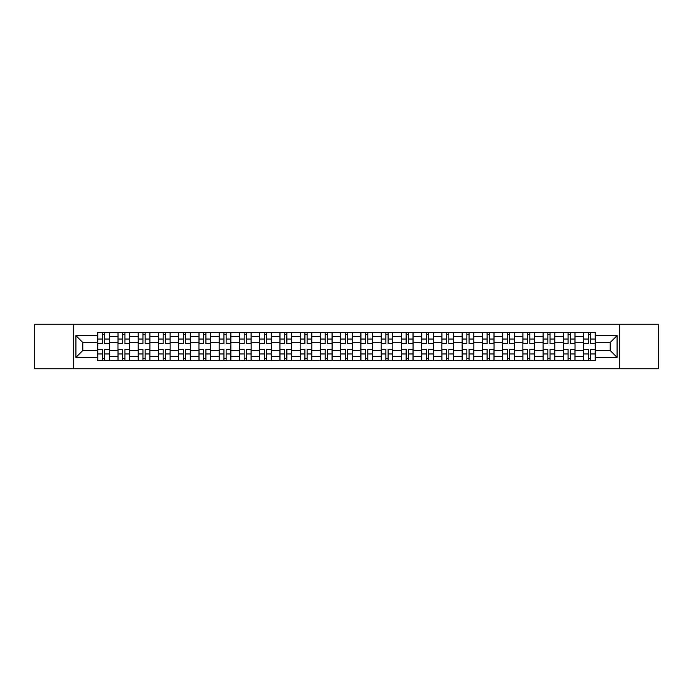 <?xml version="1.0" encoding="UTF-8"?>
<svg xmlns="http://www.w3.org/2000/svg" width="693" height="693" viewBox="0 0 693 693"><rect width="100%" height="100%" fill="white"/><g stroke="black" fill="none" stroke-linecap="round" stroke-linejoin="round"><path stroke-width="1.04" d="M619.681 368.754L658.35 368.754L658.35 324.246L34.65 324.246L34.65 368.754L619.681 368.754L619.681 324.246M117.966 360.447L117.966 336.503L109.399 336.503L109.399 360.447M109.399 336.503L109.399 332.553M117.966 336.503L117.966 332.553M129.643 332.553L129.643 360.447M138.21 360.447L138.21 332.553M149.887 332.553L149.887 360.447M158.454 360.447L158.454 332.553M170.131 332.553L170.131 360.447M178.699 360.447L178.699 332.553M190.384 332.553L190.384 360.447M198.943 360.447L198.943 332.553M210.629 332.553L210.629 360.447M219.187 360.447L219.187 332.553M230.873 332.553L230.873 360.447M239.431 360.447L239.431 332.553M251.117 332.553L251.117 360.447M259.684 360.447L259.684 332.553M271.361 332.553L271.361 360.447M279.929 360.447L279.929 332.553M291.606 332.553L291.606 360.447M300.173 360.447L300.173 332.553M311.85 332.553L311.85 360.447M320.417 360.447L320.417 332.553M332.094 332.553L332.094 360.447M340.661 360.447L340.661 332.553M352.339 332.553L352.339 360.447M360.906 360.447L360.906 332.553M372.583 332.553L372.583 360.447M381.15 360.447L381.15 332.553M392.827 332.553L392.827 360.447M401.394 360.447L401.394 332.553M413.071 332.553L413.071 360.447M421.639 360.447L421.639 332.553M433.316 332.553L433.316 360.447M441.883 360.447L441.883 332.553M453.569 332.553L453.569 360.447M462.127 360.447L462.127 332.553M473.813 332.553L473.813 360.447M482.371 360.447L482.371 332.553M494.057 332.553L494.057 360.447M502.616 360.447L502.616 332.553M514.301 332.553L514.301 360.447M522.869 360.447L522.869 332.553M534.546 332.553L534.546 360.447M543.113 360.447L543.113 332.553M554.79 332.553L554.79 360.447M563.357 360.447L563.357 332.553M575.034 332.553L575.034 360.447M583.601 360.447L583.601 332.553M583.601 350.519L575.034 350.519M563.357 350.519L554.79 350.519M543.113 350.519L534.546 350.519M522.869 350.519L514.301 350.519M502.616 350.519L494.057 350.519M482.371 350.519L473.813 350.519M462.127 350.519L453.569 350.519M441.883 350.519L433.316 350.519M421.639 350.519L413.071 350.519M401.394 350.519L392.827 350.519M381.15 350.519L372.583 350.519M360.906 350.519L352.339 350.519M340.661 350.519L332.094 350.519M320.417 350.519L311.85 350.519M300.173 350.519L291.606 350.519M279.929 350.519L271.361 350.519M259.684 350.519L251.117 350.519M239.431 350.519L230.873 350.519M219.187 350.519L210.629 350.519M198.943 350.519L190.384 350.519M178.699 350.519L170.131 350.519M158.454 350.519L149.887 350.519M138.21 350.519L129.643 350.519M117.966 350.519L109.399 350.519M583.601 342.481L575.034 342.481M563.357 342.481L554.79 342.481M543.113 342.481L534.546 342.481M522.869 342.481L514.301 342.481M502.616 342.481L494.057 342.481M482.371 342.481L473.813 342.481M462.127 342.481L453.569 342.481M441.883 342.481L433.316 342.481M421.639 342.481L413.071 342.481M401.394 342.481L392.827 342.481M381.15 342.481L372.583 342.481M360.906 342.481L352.339 342.481M340.661 342.481L332.094 342.481M320.417 342.481L311.85 342.481M300.173 342.481L291.606 342.481M279.929 342.481L271.361 342.481M259.684 342.481L251.117 342.481M239.431 342.481L230.873 342.481M219.187 342.481L210.629 342.481M198.943 342.481L190.384 342.481M178.699 342.481L170.131 342.481M158.454 342.481L149.887 342.481M138.21 342.481L129.643 342.481M117.966 342.481L109.399 342.481M82.796 350.519L97.722 350.519L97.722 342.481L82.796 342.481L82.796 350.519L75.918 357.397L75.918 335.603L97.722 335.603L97.722 342.481M595.278 342.481L595.278 350.519L610.204 350.519L610.204 342.481L595.278 342.481L595.278 332.553L97.722 332.553L97.722 335.603M595.278 335.603L617.082 335.603L617.082 357.397L595.278 357.397L595.278 350.519M97.722 350.519L97.722 360.447L595.278 360.447L595.278 357.397M97.722 357.397L75.918 357.397M73.319 368.754L73.319 324.246M104.66 358.506L102.46 358.506M102.46 334.494L104.66 334.494M124.905 358.506L122.704 358.506M122.704 334.494L124.905 334.494M145.158 358.506L142.949 358.506M142.949 334.494L145.158 334.494M165.402 358.506L163.193 358.506M163.193 334.494L165.402 334.494M185.646 358.506L183.437 358.506M183.437 334.494L185.646 334.494M205.89 358.506L203.681 358.506M203.681 334.494L205.89 334.494M226.135 358.506L223.926 358.506M223.926 334.494L226.135 334.494M246.379 358.506L244.17 358.506M244.17 334.494L246.379 334.494M266.623 358.506L264.414 358.506M264.414 334.494L266.623 334.494M286.867 358.506L284.658 358.506M284.658 334.494L286.867 334.494M307.112 358.506L304.911 358.506M304.911 334.494L307.112 334.494M327.356 358.506L325.156 358.506M325.156 334.494L327.356 334.494M347.6 358.506L345.4 358.506M345.4 334.494L347.6 334.494M367.844 358.506L365.644 358.506M365.644 334.494L367.844 334.494M388.089 358.506L385.888 358.506M385.888 334.494L388.089 334.494M408.342 358.506L406.133 358.506M406.133 334.494L408.342 334.494M428.586 358.506L426.377 358.506M426.377 334.494L428.586 334.494M448.83 358.506L446.621 358.506M446.621 334.494L448.83 334.494M469.074 358.506L466.865 358.506M466.865 334.494L469.074 334.494M489.319 358.506L487.11 358.506M487.11 334.494L489.319 334.494M509.563 358.506L507.354 358.506M507.354 334.494L509.563 334.494M529.807 358.506L527.598 358.506M527.598 334.494L529.807 334.494M550.051 358.506L547.842 358.506M547.842 334.494L550.051 334.494M570.296 358.506L568.095 358.506M568.095 334.494L570.296 334.494M590.54 358.506L588.34 358.506M588.34 334.494L590.54 334.494M75.918 335.603L82.796 342.481M610.204 350.519L617.082 357.397M610.204 342.481L617.082 335.603M104.66 343.711L104.66 332.675L109.338 332.675L109.338 343.711L104.66 343.711M102.46 334.364L104.66 334.364M106.549 332.675L97.782 332.675L97.782 343.711L102.46 343.711L102.46 332.675L100.572 332.675M102.46 349.289L102.46 360.325L97.782 360.325L97.782 349.289L102.46 349.289M104.66 358.636L102.46 358.636M100.572 360.325L109.338 360.325L109.338 349.289L104.66 349.289L104.66 360.325L106.549 360.325M124.905 343.711L124.905 332.675L129.582 332.675L129.582 343.711L124.905 343.711M122.704 334.364L124.905 334.364M126.793 332.675L118.027 332.675L118.027 343.711L122.704 343.711L122.704 332.675L120.825 332.675M145.158 343.711L145.158 332.675L149.827 332.675L149.827 343.711L145.158 343.711M142.949 334.364L145.158 334.364M147.037 332.675L138.279 332.675L138.279 343.711L142.949 343.711L142.949 332.675L141.069 332.675M122.704 349.289L122.704 360.325L118.027 360.325L118.027 349.289L122.704 349.289M124.905 358.636L122.704 358.636M120.825 360.325L129.582 360.325L129.582 349.289L124.905 349.289L124.905 360.325L126.793 360.325M142.949 349.289L142.949 360.325L138.279 360.325L138.279 349.289L142.949 349.289M145.158 358.636L142.949 358.636M141.069 360.325L149.827 360.325L149.827 349.289L145.158 349.289L145.158 360.325L147.037 360.325M165.402 343.711L165.402 332.675L170.071 332.675L170.071 343.711L165.402 343.711M163.193 334.364L165.402 334.364M167.282 332.675L158.524 332.675L158.524 343.711L163.193 343.711L163.193 332.675L161.313 332.675M185.646 343.711L185.646 332.675L190.315 332.675L190.315 343.711L185.646 343.711M183.437 334.364L185.646 334.364M187.526 332.675L178.768 332.675L178.768 343.711L183.437 343.711L183.437 332.675L181.557 332.675M205.89 343.711L205.89 332.675L210.559 332.675L210.559 343.711L205.89 343.711M203.681 334.364L205.89 334.364M207.77 332.675L199.012 332.675L199.012 343.711L203.681 343.711L203.681 332.675L201.802 332.675M163.193 349.289L163.193 360.325L158.524 360.325L158.524 349.289L163.193 349.289M165.402 358.636L163.193 358.636M161.313 360.325L170.071 360.325L170.071 349.289L165.402 349.289L165.402 360.325L167.282 360.325M183.437 349.289L183.437 360.325L178.768 360.325L178.768 349.289L183.437 349.289M185.646 358.636L183.437 358.636M181.557 360.325L190.315 360.325L190.315 349.289L185.646 349.289L185.646 360.325L187.526 360.325M203.681 349.289L203.681 360.325L199.012 360.325L199.012 349.289L203.681 349.289M205.89 358.636L203.681 358.636M201.802 360.325L210.559 360.325L210.559 349.289L205.89 349.289L205.89 360.325L207.77 360.325M226.135 343.711L226.135 332.675L230.804 332.675L230.804 343.711L226.135 343.711M223.926 334.364L226.135 334.364M228.014 332.675L219.257 332.675L219.257 343.711L223.926 343.711L223.926 332.675L222.046 332.675M223.926 349.289L223.926 360.325L219.257 360.325L219.257 349.289L223.926 349.289M226.135 358.636L223.926 358.636M222.046 360.325L230.804 360.325L230.804 349.289L226.135 349.289L226.135 360.325L228.014 360.325M246.379 343.711L246.379 332.675L251.048 332.675L251.048 343.711L246.379 343.711M244.17 334.364L246.379 334.364M248.259 332.675L239.501 332.675L239.501 343.711L244.17 343.711L244.17 332.675L242.29 332.675M244.17 349.289L244.17 360.325L239.501 360.325L239.501 349.289L244.17 349.289M246.379 358.636L244.17 358.636M242.29 360.325L251.048 360.325L251.048 349.289L246.379 349.289L246.379 360.325L248.259 360.325M266.623 343.711L266.623 332.675L271.292 332.675L271.292 343.711L266.623 343.711M264.414 334.364L266.623 334.364M268.503 332.675L259.745 332.675L259.745 343.711L264.414 343.711L264.414 332.675L262.534 332.675M264.414 349.289L264.414 360.325L259.745 360.325L259.745 349.289L264.414 349.289M266.623 358.636L264.414 358.636M262.534 360.325L271.292 360.325L271.292 349.289L266.623 349.289L266.623 360.325L268.503 360.325M286.867 343.711L286.867 332.675L291.536 332.675L291.536 343.711L286.867 343.711M284.658 334.364L286.867 334.364M288.747 332.675L279.989 332.675L279.989 343.711L284.658 343.711L284.658 332.675L282.779 332.675M284.658 349.289L284.658 360.325L279.989 360.325L279.989 349.289L284.658 349.289M286.867 358.636L284.658 358.636M282.779 360.325L291.536 360.325L291.536 349.289L286.867 349.289L286.867 360.325L288.747 360.325M307.112 343.711L307.112 332.675L311.789 332.675L311.789 343.711L307.112 343.711M304.911 334.364L307.112 334.364M308.991 332.675L300.234 332.675L300.234 343.711L304.911 343.711L304.911 332.675L303.023 332.675M304.911 349.289L304.911 360.325L300.234 360.325L300.234 349.289L304.911 349.289M307.112 358.636L304.911 358.636M303.023 360.325L311.789 360.325L311.789 349.289L307.112 349.289L307.112 360.325L308.991 360.325M327.356 343.711L327.356 332.675L332.034 332.675L332.034 343.711L327.356 343.711M325.156 334.364L327.356 334.364M329.236 332.675L320.478 332.675L320.478 343.711L325.156 343.711L325.156 332.675L323.267 332.675M325.156 349.289L325.156 360.325L320.478 360.325L320.478 349.289L325.156 349.289M327.356 358.636L325.156 358.636M323.267 360.325L332.034 360.325L332.034 349.289L327.356 349.289L327.356 360.325L329.236 360.325M347.6 343.711L347.6 332.675L352.278 332.675L352.278 343.711L347.6 343.711M345.4 334.364L347.6 334.364M349.489 332.675L340.722 332.675L340.722 343.711L345.4 343.711L345.4 332.675L343.511 332.675M345.4 349.289L345.4 360.325L340.722 360.325L340.722 349.289L345.4 349.289M347.6 358.636L345.4 358.636M343.511 360.325L352.278 360.325L352.278 349.289L347.6 349.289L347.6 360.325L349.489 360.325M367.844 343.711L367.844 332.675L372.522 332.675L372.522 343.711L367.844 343.711M365.644 334.364L367.844 334.364M369.733 332.675L360.966 332.675L360.966 343.711L365.644 343.711L365.644 332.675L363.764 332.675M365.644 349.289L365.644 360.325L360.966 360.325L360.966 349.289L365.644 349.289M367.844 358.636L365.644 358.636M363.764 360.325L372.522 360.325L372.522 349.289L367.844 349.289L367.844 360.325L369.733 360.325M388.089 343.711L388.089 332.675L392.766 332.675L392.766 343.711L388.089 343.711M385.888 334.364L388.089 334.364M389.977 332.675L381.211 332.675L381.211 343.711L385.888 343.711L385.888 332.675L384.009 332.675M385.888 349.289L385.888 360.325L381.211 360.325L381.211 349.289L385.888 349.289M388.089 358.636L385.888 358.636M384.009 360.325L392.766 360.325L392.766 349.289L388.089 349.289L388.089 360.325L389.977 360.325M408.342 343.711L408.342 332.675L413.011 332.675L413.011 343.711L408.342 343.711M406.133 334.364L408.342 334.364M410.221 332.675L401.464 332.675L401.464 343.711L406.133 343.711L406.133 332.675L404.253 332.675M406.133 349.289L406.133 360.325L401.464 360.325L401.464 349.289L406.133 349.289M408.342 358.636L406.133 358.636M404.253 360.325L413.011 360.325L413.011 349.289L408.342 349.289L408.342 360.325L410.221 360.325M428.586 343.711L428.586 332.675L433.255 332.675L433.255 343.711L428.586 343.711M426.377 334.364L428.586 334.364M430.466 332.675L421.708 332.675L421.708 343.711L426.377 343.711L426.377 332.675L424.497 332.675M426.377 349.289L426.377 360.325L421.708 360.325L421.708 349.289L426.377 349.289M428.586 358.636L426.377 358.636M424.497 360.325L433.255 360.325L433.255 349.289L428.586 349.289L428.586 360.325L430.466 360.325M448.83 343.711L448.83 332.675L453.499 332.675L453.499 343.711L448.83 343.711M446.621 334.364L448.83 334.364M450.71 332.675L441.952 332.675L441.952 343.711L446.621 343.711L446.621 332.675L444.741 332.675M446.621 349.289L446.621 360.325L441.952 360.325L441.952 349.289L446.621 349.289M448.83 358.636L446.621 358.636M444.741 360.325L453.499 360.325L453.499 349.289L448.83 349.289L448.83 360.325L450.71 360.325M469.074 343.711L469.074 332.675L473.743 332.675L473.743 343.711L469.074 343.711M466.865 334.364L469.074 334.364M470.954 332.675L462.196 332.675L462.196 343.711L466.865 343.711L466.865 332.675L464.986 332.675M466.865 349.289L466.865 360.325L462.196 360.325L462.196 349.289L466.865 349.289M469.074 358.636L466.865 358.636M464.986 360.325L473.743 360.325L473.743 349.289L469.074 349.289L469.074 360.325L470.954 360.325M489.319 343.711L489.319 332.675L493.988 332.675L493.988 343.711L489.319 343.711M487.11 334.364L489.319 334.364M491.198 332.675L482.441 332.675L482.441 343.711L487.11 343.711L487.11 332.675L485.23 332.675M487.11 349.289L487.11 360.325L482.441 360.325L482.441 349.289L487.11 349.289M489.319 358.636L487.11 358.636M485.23 360.325L493.988 360.325L493.988 349.289L489.319 349.289L489.319 360.325L491.198 360.325M509.563 343.711L509.563 332.675L514.232 332.675L514.232 343.711L509.563 343.711M507.354 334.364L509.563 334.364M511.443 332.675L502.685 332.675L502.685 343.711L507.354 343.711L507.354 332.675L505.474 332.675M507.354 349.289L507.354 360.325L502.685 360.325L502.685 349.289L507.354 349.289M509.563 358.636L507.354 358.636M505.474 360.325L514.232 360.325L514.232 349.289L509.563 349.289L509.563 360.325L511.443 360.325M529.807 343.711L529.807 332.675L534.476 332.675L534.476 343.711L529.807 343.711M527.598 334.364L529.807 334.364M531.687 332.675L522.929 332.675L522.929 343.711L527.598 343.711L527.598 332.675L525.718 332.675M527.598 349.289L527.598 360.325L522.929 360.325L522.929 349.289L527.598 349.289M529.807 358.636L527.598 358.636M525.718 360.325L534.476 360.325L534.476 349.289L529.807 349.289L529.807 360.325L531.687 360.325M550.051 343.711L550.051 332.675L554.721 332.675L554.721 343.711L550.051 343.711M547.842 334.364L550.051 334.364M551.931 332.675L543.173 332.675L543.173 343.711L547.842 343.711L547.842 332.675L545.963 332.675M547.842 349.289L547.842 360.325L543.173 360.325L543.173 349.289L547.842 349.289M550.051 358.636L547.842 358.636M545.963 360.325L554.721 360.325L554.721 349.289L550.051 349.289L550.051 360.325L551.931 360.325M570.296 343.711L570.296 332.675L574.973 332.675L574.973 343.711L570.296 343.711M568.095 334.364L570.296 334.364M572.175 332.675L563.418 332.675L563.418 343.711L568.095 343.711L568.095 332.675L566.207 332.675M568.095 349.289L568.095 360.325L563.418 360.325L563.418 349.289L568.095 349.289M570.296 358.636L568.095 358.636M566.207 360.325L574.973 360.325L574.973 349.289L570.296 349.289L570.296 360.325L572.175 360.325M590.54 343.711L590.54 332.675L595.218 332.675L595.218 343.711L590.54 343.711M588.34 334.364L590.54 334.364M592.428 332.675L583.662 332.675L583.662 343.711L588.34 343.711L588.34 332.675L586.451 332.675M588.34 349.289L588.34 360.325L583.662 360.325L583.662 349.289L588.34 349.289M590.54 358.636L588.34 358.636M586.451 360.325L595.218 360.325L595.218 349.289L590.54 349.289L590.54 360.325L592.428 360.325M563.357 336.503L554.79 336.503M543.113 336.503L534.546 336.503M522.869 336.503L514.301 336.503M502.616 336.503L494.057 336.503M482.371 336.503L473.813 336.503M462.127 336.503L453.569 336.503M441.883 336.503L433.316 336.503M421.639 336.503L413.071 336.503M401.394 336.503L392.827 336.503M381.15 336.503L372.583 336.503M360.906 336.503L352.339 336.503M340.661 336.503L332.094 336.503M320.417 336.503L311.85 336.503M300.173 336.503L291.606 336.503M279.929 336.503L271.361 336.503M259.684 336.503L251.117 336.503M239.431 336.503L230.873 336.503M219.187 336.503L210.629 336.503M198.943 336.503L190.384 336.503M178.699 336.503L170.131 336.503M158.454 336.503L149.887 336.503M138.21 336.503L129.643 336.503M583.601 336.503L575.034 336.503M563.357 356.497L554.79 356.497M543.113 356.497L534.546 356.497M522.869 356.497L514.301 356.497M502.616 356.497L494.057 356.497M482.371 356.497L473.813 356.497M462.127 356.497L453.569 356.497M441.883 356.497L433.316 356.497M421.639 356.497L413.071 356.497M401.394 356.497L392.827 356.497M381.15 356.497L372.583 356.497M360.906 356.497L352.339 356.497M340.661 356.497L332.094 356.497M320.417 356.497L311.85 356.497M300.173 356.497L291.606 356.497M279.929 356.497L271.361 356.497M259.684 356.497L251.117 356.497M239.431 356.497L230.873 356.497M219.187 356.497L210.629 356.497M198.943 356.497L190.384 356.497M178.699 356.497L170.131 356.497M158.454 356.497L149.887 356.497M138.21 356.497L129.643 356.497M117.966 356.497L109.399 356.497M583.601 356.497L575.034 356.497M104.66 343.433L109.338 343.433M104.66 339.05L109.338 339.05M97.782 343.433L102.46 343.433M97.782 339.05L102.46 339.05M102.46 349.567L97.782 349.567M102.46 353.95L97.782 353.95M109.338 349.567L104.66 349.567M109.338 353.95L104.66 353.95M124.905 343.433L129.582 343.433M124.905 339.05L129.582 339.05M118.027 343.433L122.704 343.433M118.027 339.05L122.704 339.05M145.158 343.433L149.827 343.433M145.158 339.05L149.827 339.05M138.279 343.433L142.949 343.433M138.279 339.05L142.949 339.05M122.704 349.567L118.027 349.567M122.704 353.95L118.027 353.95M129.582 349.567L124.905 349.567M129.582 353.95L124.905 353.95M142.949 349.567L138.279 349.567M142.949 353.95L138.279 353.95M149.827 349.567L145.158 349.567M149.827 353.95L145.158 353.95M165.402 343.433L170.071 343.433M165.402 339.05L170.071 339.05M158.524 343.433L163.193 343.433M158.524 339.05L163.193 339.05M185.646 343.433L190.315 343.433M185.646 339.05L190.315 339.05M178.768 343.433L183.437 343.433M178.768 339.05L183.437 339.05M205.89 343.433L210.559 343.433M205.89 339.05L210.559 339.05M199.012 343.433L203.681 343.433M199.012 339.05L203.681 339.05M163.193 349.567L158.524 349.567M163.193 353.95L158.524 353.95M170.071 349.567L165.402 349.567M170.071 353.95L165.402 353.95M183.437 349.567L178.768 349.567M183.437 353.95L178.768 353.95M190.315 349.567L185.646 349.567M190.315 353.95L185.646 353.95M203.681 349.567L199.012 349.567M203.681 353.95L199.012 353.95M210.559 349.567L205.89 349.567M210.559 353.95L205.89 353.95M226.135 343.433L230.804 343.433M226.135 339.05L230.804 339.05M219.257 343.433L223.926 343.433M219.257 339.05L223.926 339.05M223.926 349.567L219.257 349.567M223.926 353.95L219.257 353.95M230.804 349.567L226.135 349.567M230.804 353.95L226.135 353.95M246.379 343.433L251.048 343.433M246.379 339.05L251.048 339.05M239.501 343.433L244.17 343.433M239.501 339.05L244.17 339.05M244.17 349.567L239.501 349.567M244.17 353.95L239.501 353.95M251.048 349.567L246.379 349.567M251.048 353.95L246.379 353.95M266.623 343.433L271.292 343.433M266.623 339.05L271.292 339.05M259.745 343.433L264.414 343.433M259.745 339.05L264.414 339.05M264.414 349.567L259.745 349.567M264.414 353.95L259.745 353.95M271.292 349.567L266.623 349.567M271.292 353.95L266.623 353.95M286.867 343.433L291.536 343.433M286.867 339.05L291.536 339.05M279.989 343.433L284.658 343.433M279.989 339.05L284.658 339.05M284.658 349.567L279.989 349.567M284.658 353.95L279.989 353.95M291.536 349.567L286.867 349.567M291.536 353.95L286.867 353.95M307.112 343.433L311.789 343.433M307.112 339.05L311.789 339.05M300.234 343.433L304.911 343.433M300.234 339.05L304.911 339.05M304.911 349.567L300.234 349.567M304.911 353.95L300.234 353.95M311.789 349.567L307.112 349.567M311.789 353.95L307.112 353.95M327.356 343.433L332.034 343.433M327.356 339.05L332.034 339.05M320.478 343.433L325.156 343.433M320.478 339.05L325.156 339.05M325.156 349.567L320.478 349.567M325.156 353.95L320.478 353.95M332.034 349.567L327.356 349.567M332.034 353.95L327.356 353.95M347.6 343.433L352.278 343.433M347.6 339.05L352.278 339.05M340.722 343.433L345.4 343.433M340.722 339.05L345.4 339.05M345.4 349.567L340.722 349.567M345.4 353.95L340.722 353.95M352.278 349.567L347.6 349.567M352.278 353.95L347.6 353.95M367.844 343.433L372.522 343.433M367.844 339.05L372.522 339.05M360.966 343.433L365.644 343.433M360.966 339.05L365.644 339.05M365.644 349.567L360.966 349.567M365.644 353.95L360.966 353.95M372.522 349.567L367.844 349.567M372.522 353.95L367.844 353.95M388.089 343.433L392.766 343.433M388.089 339.05L392.766 339.05M381.211 343.433L385.888 343.433M381.211 339.05L385.888 339.05M385.888 349.567L381.211 349.567M385.888 353.95L381.211 353.95M392.766 349.567L388.089 349.567M392.766 353.95L388.089 353.95M408.342 343.433L413.011 343.433M408.342 339.05L413.011 339.05M401.464 343.433L406.133 343.433M401.464 339.05L406.133 339.05M406.133 349.567L401.464 349.567M406.133 353.95L401.464 353.95M413.011 349.567L408.342 349.567M413.011 353.95L408.342 353.95M428.586 343.433L433.255 343.433M428.586 339.05L433.255 339.05M421.708 343.433L426.377 343.433M421.708 339.05L426.377 339.05M426.377 349.567L421.708 349.567M426.377 353.95L421.708 353.95M433.255 349.567L428.586 349.567M433.255 353.95L428.586 353.95M448.83 343.433L453.499 343.433M448.83 339.05L453.499 339.05M441.952 343.433L446.621 343.433M441.952 339.05L446.621 339.05M446.621 349.567L441.952 349.567M446.621 353.95L441.952 353.95M453.499 349.567L448.83 349.567M453.499 353.95L448.83 353.95M469.074 343.433L473.743 343.433M469.074 339.05L473.743 339.05M462.196 343.433L466.865 343.433M462.196 339.05L466.865 339.05M466.865 349.567L462.196 349.567M466.865 353.95L462.196 353.95M473.743 349.567L469.074 349.567M473.743 353.95L469.074 353.95M489.319 343.433L493.988 343.433M489.319 339.05L493.988 339.05M482.441 343.433L487.11 343.433M482.441 339.05L487.11 339.05M487.11 349.567L482.441 349.567M487.11 353.95L482.441 353.95M493.988 349.567L489.319 349.567M493.988 353.95L489.319 353.95M509.563 343.433L514.232 343.433M509.563 339.05L514.232 339.05M502.685 343.433L507.354 343.433M502.685 339.05L507.354 339.05M507.354 349.567L502.685 349.567M507.354 353.95L502.685 353.95M514.232 349.567L509.563 349.567M514.232 353.95L509.563 353.95M529.807 343.433L534.476 343.433M529.807 339.05L534.476 339.05M522.929 343.433L527.598 343.433M522.929 339.05L527.598 339.05M527.598 349.567L522.929 349.567M527.598 353.95L522.929 353.95M534.476 349.567L529.807 349.567M534.476 353.95L529.807 353.95M550.051 343.433L554.721 343.433M550.051 339.05L554.721 339.05M543.173 343.433L547.842 343.433M543.173 339.05L547.842 339.05M547.842 349.567L543.173 349.567M547.842 353.95L543.173 353.95M554.721 349.567L550.051 349.567M554.721 353.95L550.051 353.95M570.296 343.433L574.973 343.433M570.296 339.05L574.973 339.05M563.418 343.433L568.095 343.433M563.418 339.05L568.095 339.05M568.095 349.567L563.418 349.567M568.095 353.95L563.418 353.95M574.973 349.567L570.296 349.567M574.973 353.95L570.296 353.95M590.54 343.433L595.218 343.433M590.54 339.05L595.218 339.05M583.662 343.433L588.34 343.433M583.662 339.05L588.34 339.05M588.34 349.567L583.662 349.567M588.34 353.95L583.662 353.95M595.218 349.567L590.54 349.567M595.218 353.95L590.54 353.95"/></g></svg>

